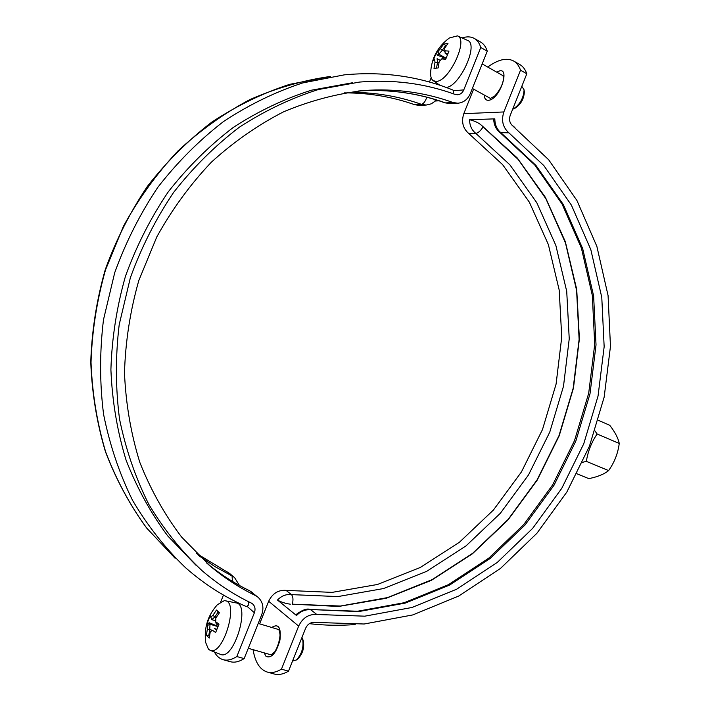 <?xml version="1.0" encoding="UTF-8"?>
<svg xmlns="http://www.w3.org/2000/svg" width="710" height="710" viewBox="0 0 710 710"><rect width="100%" height="100%" fill="white"/><g stroke="black" fill="none" stroke-linecap="round" stroke-linejoin="round"><path stroke-width="1.06" d="M594.98 430.952L597.119 433.987C591.51 442.259 587.924 451.382 586.362 461.367L582.582 462.299M598.317 420.311L609.757 425.29C615.082 432.204 618.25 438.265 619.244 443.466C617.94 453.442 614.398 462.476 608.603 470.579C604.139 474.218 597.545 476.898 588.812 478.62L576.99 473.81M619.244 443.466L597.119 433.987M608.603 470.579L586.362 461.367M301.954 637.473L302.593 638.831C303.995 646.863 301.945 653.901 296.443 659.963L292.564 661.019M215.725 621.818L215.867 617.993L219.425 612.774L216.506 610.05L212.964 615.233L210.834 617.141L210.204 615.677L206.894 623.921L207.506 625.421L207.347 629.229L209.761 629.53L208.811 635.361L206.406 635.193L209.273 638.068L210.213 632.077L211.154 631.199L212.361 630.187L215.645 632.495L219.017 624.099L215.725 621.818L216.23 623.868L218.405 625.43M212.964 615.233L214.81 617.017L218.21 611.94L216.506 610.05M210.834 617.141L211.837 619.644L214.775 617.025M210.4 616.324L211.846 619.661L215.725 620.797M216.204 617.434L214.81 617.017M219.168 613.112L218.21 611.94M207.506 625.421L209.974 624.285L209.335 622.794L206.894 623.921M217.899 626.575L210 624.267L209.761 629.53L212.219 630.276M207.347 629.229L206.406 635.193M208.811 635.361L209.627 635.148M212.361 630.187L211.553 630.853M216.506 630.063L214.331 628.528M214.367 628.519L216.816 629.237M208.403 649.135L205.74 642.674C203.797 628.226 207.684 615.561 217.393 604.698L224.271 600.66L225.239 600.749C239.359 602.027 222.816 656.635 210.089 650.28L208.403 649.135M217.997 626.362L209.335 622.794M298.022 658.729L298.129 658.649C302.771 653.546 304.492 647.609 303.312 640.837L303.268 640.713M225.239 600.749L236.084 602.905C250.985 604.272 233.909 661.037 220.455 654.354L210.089 650.28M521.814 86.309L524.078 89.842C523.625 97.953 520.084 104.308 513.436 108.905L512.682 109.207M444.948 50.809L444.62 48.218L447.974 43.452L443.786 44.038L437.919 51.724L438.913 54.208L437.298 55.167L436.313 52.744L433.109 60.732L434.689 59.755L434.999 62.347L434.005 68.4L438.141 67.956L439.144 61.859L441.7 58.912L445.711 59.232L448.977 51.102L444.948 50.809L445.214 53.41L447.868 53.552M444.646 48.546L445.197 53.383M447.415 54.643L445.214 53.41M440.448 48.777L442.401 50.135L445.64 45.467L443.786 44.038M444.877 51.493L442.428 50.126L438.913 54.182M437.919 51.724L436.313 52.744M446.004 46.079L445.64 45.467M438.913 54.208L445.773 58.051M437.298 55.167L444.593 57.963M434.999 62.347L437.529 62.249L437.103 58.681M436.535 68.124L437.529 62.249L438.895 63.021M440.306 60.448L437.12 58.681M441.7 58.912L443.404 57.918L446.111 58.078M436.26 81.393L433.207 80.683C431.352 79.343 430.482 76.698 430.615 72.748C431.476 58.22 437.742 46.62 449.412 37.958L457.462 35.873C468.84 39.343 449.128 81.561 436.26 81.393M515.247 108.071L515.362 108.018C520.971 104.148 523.962 98.796 524.335 91.963L524.317 91.838M457.462 35.873L467.499 40.363C479.126 43.878 460.098 86.079 446.288 87.481M434.245 99.311L435.638 100.82L431.298 103.82L426.231 105.044L421.429 104.334L414.711 104.725L419.672 105.426M435.443 101.015L438.975 100.793M452.865 102.471L457.826 103.225C463.55 102.675 467.712 99.444 470.322 93.525L487.264 51.191L480.768 47.472L463.763 89.921C462.476 92.85 460.408 94.465 457.586 94.767L455.012 94.386C424.899 83.398 393.074 79.289 359.526 82.067L318.257 89.566C290.878 98.255 264.555 110.813 239.305 127.241C215.032 145.763 193.138 167.489 173.613 192.419C155.783 218.893 141.37 247.337 130.356 277.77L119.2 324.665C115.375 356.58 115.49 388.068 119.546 419.122C125.785 449.465 135.548 477.892 148.825 504.402C163.895 529.447 181.6 551.501 201.951 570.574C217.233 583.744 233.661 594.563 251.225 603.012L252.618 603.917C255.041 606.234 255.636 609.171 254.393 612.73L236.847 656.546L244.142 658.605L261.635 614.922C264.138 607.724 262.913 601.814 257.97 597.19L255.343 595.504C239.403 587.773 224.44 578.029 210.435 566.269L181.609 537.062C164.605 514.67 150.671 489.767 139.817 462.352C130.951 433.81 125.848 404.052 124.49 373.078C125.386 341.838 130.161 310.98 138.814 280.494L156.812 236.865C172.086 209.343 190.262 184.458 211.34 162.208C233.759 141.805 257.872 124.987 283.68 111.763C310.057 100.749 336.797 93.667 363.902 90.516C395.106 88.333 424.766 92.318 452.865 102.471L445.534 102.906C418.004 92.992 388.973 89.025 358.452 91.004C388.769 89.043 417.578 92.983 444.877 102.817L450.459 103.651L444.877 102.817M239.447 585.466L234.602 577.638L229.605 573.458L196.421 553.392M344.394 92.877C368.925 92.85 392.364 96.8 414.711 104.725M248.66 601.76L248.225 605.31L246.991 606.287L245.66 606.287C223.907 596.764 203.788 583.824 185.301 567.476C165.057 548.014 147.467 525.613 132.521 500.293C119.378 473.552 109.73 444.93 103.598 414.445C99.648 383.276 99.613 351.698 103.491 319.713L114.701 272.729C125.723 242.243 140.136 213.71 157.957 187.129C177.464 162.075 199.35 140.181 223.623 121.454C248.899 104.787 275.267 91.945 302.735 82.919L344.199 74.87C382.628 71.222 418.856 76.272 452.865 90.019L453.619 90.685L453.122 93.711M352.329 82.786L311.442 90.206C284.311 98.805 258.245 111.221 233.244 127.463C209.219 145.763 187.555 167.232 168.243 191.869C150.609 218.023 136.355 246.139 125.475 276.199C116.733 306.96 111.878 338.102 110.902 369.635C112.171 400.919 117.212 431.014 126.007 459.911C136.808 487.708 150.697 513.028 167.684 535.864L196.519 565.799M480.768 47.472C479.41 43.15 477.244 40.142 474.28 38.429L480.714 42.112C483.705 43.842 485.888 46.869 487.264 51.191M244.142 658.605C239.048 661.809 234.442 662.838 230.315 661.702L223.1 659.679C227.191 660.806 231.771 659.759 236.847 656.546M474.28 38.429C470.907 36.547 466.834 36.379 462.068 37.932M429.461 82.04L431.183 77.754M220.748 601.84L223.464 595.069M214.34 651.949C216.603 656.058 219.523 658.631 223.1 659.679M473.614 89.149L463.799 113.68C461.225 121.747 462.867 128.35 468.724 133.471L502.6 164.622L529.367 202.19L548.36 244.551L559.196 290.062L561.743 337.108L556.081 384.119L542.484 429.568L521.397 471.999L493.441 510.011L459.432 542.245L420.355 567.45L377.436 584.49L332.111 592.38L286.041 590.374C278.24 589.832 272.454 593.462 268.664 601.264L259.62 623.859M253.079 649.668C255.112 662.155 259.816 669.619 267.208 672.042C271.504 673.222 276.252 672.264 281.462 669.166L288.517 671.163L305.646 628.208C307.634 624.099 310.652 622.164 314.707 622.404L364.203 624.001L412.803 614.922L458.74 596.018L500.532 568.39L536.902 533.29L566.82 492.083L589.451 446.182L604.166 397.094L610.467 346.347L608.071 295.555L596.861 246.37L576.937 200.522L548.661 159.759L512.691 125.848C509.673 123.141 508.839 119.671 510.197 115.437L526.811 73.787L520.519 70.192L503.851 111.949C501.145 120.451 502.813 127.409 508.875 132.814L543.86 165.607L571.39 205.11L590.818 249.6L601.778 297.366L604.157 346.728L598.042 396.056L583.753 443.786L561.725 488.391L532.615 528.417L497.24 562.48L456.61 589.238L411.977 607.485L364.807 616.173L316.811 614.487C308.69 613.99 302.637 617.86 298.653 626.096L281.462 669.166M520.519 70.192C519.019 65.853 516.702 62.782 513.587 60.98C506.709 57.448 498.092 59.471 487.734 67.059M288.517 671.163C283.29 674.243 278.506 675.192 274.184 673.994L267.208 672.042M513.587 60.98L519.809 64.548C522.951 66.358 525.285 69.438 526.811 73.787M290.319 604.183C285.287 603.465 281 602.089 277.468 600.039L296.523 615.526L296.079 614.549C302.487 609.846 307.164 608.168 310.11 609.5L358.532 611.612L405.348 603.074L449.661 585.058L489.998 558.601L525.116 524.894L554.004 485.249L575.846 441.061L590.01 393.766L596.027 344.882L593.622 295.964L582.688 248.633L563.332 204.551L535.943 165.421L501.171 132.939C496.982 129.575 494.87 124.88 494.834 118.854L469.585 119.733C474.608 120.895 478.62 122.786 481.628 125.404L517.253 157.966L545.386 197.309L565.337 241.711L576.715 289.431L579.395 338.776L573.458 388.077L559.214 435.754L537.124 480.271L507.836 520.155L472.185 553.986L431.218 580.425L386.204 598.273L338.652 606.455L292.387 604.183C293.39 599.604 293.079 596.418 291.464 594.616C286.245 594.004 281.577 595.805 277.468 600.039M310.11 609.5L357.547 611.239L404.221 602.71L448.427 584.694L488.702 558.229L523.794 524.504L552.682 484.832L574.523 440.599L588.688 393.269L594.714 344.35L592.317 295.422L581.401 248.101L562.089 204.054L534.772 165.004L500.115 132.628C496.041 129.362 493.92 125.004 493.752 119.555L494.834 118.854M426.808 97.234C425.343 101.477 423.559 103.837 421.429 104.334C397.955 95.974 373.3 91.989 347.474 92.389M232.427 581.392L232.064 575.996L214.961 566.624L198.64 555.584M234.602 577.638L227.085 571.834M255.343 595.504L249.911 590.951C234.637 583.531 220.251 574.248 206.752 563.101C220.153 574.159 234.433 583.38 249.583 590.738L257.97 597.19M450.655 103.633L457.826 103.225M175.077 558.246L146.659 528.027C129.939 505.094 116.298 479.774 105.71 452.066C97.11 423.302 92.211 393.402 91.022 362.375C92.043 331.117 96.879 300.259 105.55 269.791L123.496 226.153C138.698 198.587 156.786 173.577 177.757 151.132C200.078 130.463 224.138 113.28 249.929 99.578C276.332 88.031 303.197 80.31 330.496 76.431L289.591 84.357C262.54 93.223 236.608 105.808 211.802 122.12C187.999 140.429 166.557 161.809 147.485 186.251C130.072 212.175 115.996 239.989 105.249 269.702C96.604 300.09 91.776 330.895 90.756 362.1C91.954 393.091 96.853 422.983 105.471 451.755C116.067 479.498 129.752 504.872 146.526 527.894L175.077 558.246M246.991 606.287L254.393 612.73M453.619 90.685L463.763 89.921M264.182 652.863L266.037 656.43C271.637 658.552 276.279 653.067 279.98 639.976C281.24 627.4 278.489 623.229 271.726 627.462M298.653 626.096L268.664 601.264M484.247 95.016C484.397 98.566 485.755 100.332 488.311 100.296C500.594 99.87 511.724 62.968 496.84 72.198M503.851 111.949L463.799 113.68M490.53 99.711L490.424 98.424L494.888 95.894C500.355 89.504 503.239 83.523 503.523 77.949L502.999 75.677L482.17 63.918M292.387 604.183L340.392 606.038L387.545 597.589L432.159 579.635L472.745 553.214L508.058 519.525L537.079 479.88L558.992 435.665L573.165 388.326L579.12 339.371L576.591 290.372L565.471 242.927L545.884 198.729L518.202 159.475L483.093 126.859C480.714 130.764 478.283 132.93 475.806 133.356L509.878 164.8L536.787 202.705L555.859 245.438L566.722 291.348L569.234 338.803L563.5 386.231L549.78 432.079L528.524 474.901L500.364 513.259L466.106 545.821L426.763 571.302L383.533 588.546L337.88 596.577L291.464 594.616L286.041 590.374M469.585 119.733C469.638 125.563 471.706 130.099 475.806 133.356L468.724 133.471M483.093 126.859L481.628 125.404M500.115 132.628L508.875 132.814M296.523 615.526C300.756 611.132 305.548 609.242 310.9 609.854L316.811 614.487M511.528 124.747L514.936 127.578M355.222 624.525C339.957 625.759 324.683 625.466 309.382 623.664M248.278 648.283L271.14 654.86L274.77 651.842C277.699 646.979 279.465 641.378 280.077 635.033C278.719 625.927 278.719 631.092 278.631 629.522L258.227 623.442M303.312 640.837L302.593 638.831M298.129 658.649L296.443 659.963M472.354 88.448L490.415 98.424M524.335 91.963L524.078 89.842M515.362 108.018L513.436 108.905M433.207 80.683L439.925 85.253M249.583 590.738L252.52 592.628M419.477 105.435L426.231 105.044M363.902 90.516L359.65 90.88M210.435 566.269L208.119 564.299"/></g></svg>
